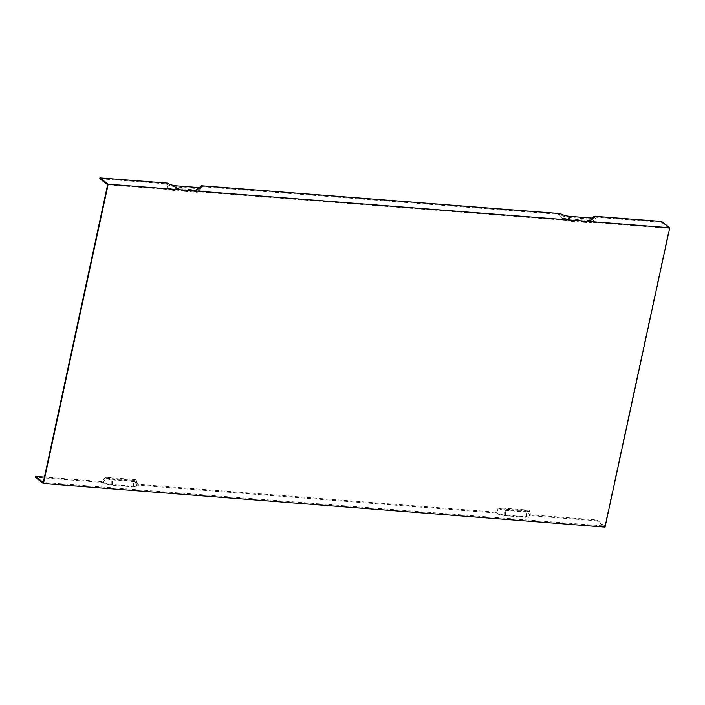 <?xml version="1.0" encoding="UTF-8"?>
<svg xmlns="http://www.w3.org/2000/svg" width="705" height="705" viewBox="0 0 705 705"><rect width="100%" height="100%" fill="white"/><g stroke="black" fill="none" stroke-linecap="round" stroke-linejoin="round"><path stroke-width="0.53" stroke-dasharray="3.52 2.64" d="M102.71 482.449L106.111 478.149A4.3 1.093 12.2 0 0 111.716 479.814L132.769 481.453A4.3 1.093 12.2 0 0 135.175 480.819L136.876 485.78A7.041 1.789 12.2 0 1 132.937 486.82L111.875 485.181A7.041 1.789 12.2 0 1 102.71 482.449L35.25 477.214M136.876 485.78A7.041 1.789 12.2 0 0 136.268 485.058L495.809 512.976A7.041 1.789 12.2 0 0 504.983 515.707L526.036 517.338A7.041 1.789 12.2 0 0 529.984 516.307A7.041 1.789 12.2 0 0 529.367 515.584L596.827 520.819L605.031 527.128M176.594 185.838L174.487 189.46A4.3 1.093 -167.8 0 1 168.892 187.786L167.429 183.106M199.559 187.512L197.576 190.015A4.3 1.093 -167.8 0 1 197.885 190.782A4.3 1.093 -167.8 0 1 195.549 191.09L174.487 189.46M197.576 190.015L168.892 187.786M107.636 184.728L669.212 228.332L669.036 229.16L604.846 526.027L43.269 482.423M99.793 178.691L166.477 183.873L167.94 188.552L198.175 190.896L201.577 186.596A7.914 2.009 -167.8 0 1 202.141 188.006A7.914 2.009 -167.8 0 1 197.841 188.579L176.779 186.94A7.914 2.009 -167.8 0 1 166.477 183.873M201.577 186.596L559.585 214.399L561.039 219.079L591.275 221.423L594.676 217.122A7.914 2.009 -167.8 0 1 595.24 218.532A7.914 2.009 -167.8 0 1 590.94 219.105L569.887 217.466A7.914 2.009 -167.8 0 1 559.585 214.399M594.676 217.122L661.369 222.304L661.546 221.476M669.212 228.332L661.369 222.304M135.175 480.819A4.3 1.093 12.2 0 0 134.805 480.378L136.268 485.058M106.111 478.149L134.805 480.378M604.846 526.027L597.003 519.999L530.319 514.817L528.856 510.138L498.62 507.794L495.218 512.094A7.914 2.009 12.2 0 0 505.52 515.161L526.582 516.8A7.914 2.009 12.2 0 0 531.006 515.628A7.914 2.009 12.2 0 0 530.319 514.817M495.218 512.094L137.211 484.291L135.757 479.611L105.521 477.267L102.119 481.568A7.914 2.009 12.2 0 0 112.421 484.635L133.474 486.274A7.914 2.009 12.2 0 0 137.907 485.102A7.914 2.009 12.2 0 0 137.211 484.291M102.119 481.568L44.424 477.091M597.003 519.999L596.827 520.819M495.809 512.976L499.211 508.675L527.904 510.905L529.367 515.584M526.582 516.8L526.415 511.433A5.173 1.313 12.2 0 0 529.305 510.667A5.173 1.313 12.2 0 0 528.856 510.138M498.62 507.794A5.173 1.313 12.2 0 0 505.353 509.794L526.415 511.433M133.474 486.274L133.307 480.907A5.173 1.313 12.2 0 0 136.206 480.14A5.173 1.313 12.2 0 0 135.757 479.611M105.521 477.267A5.173 1.313 12.2 0 0 112.254 479.268L133.307 480.907M198.175 190.896A5.173 1.313 -167.8 0 1 198.546 191.822A5.173 1.313 -167.8 0 1 195.734 192.192L174.673 190.561A5.173 1.313 -167.8 0 1 167.94 188.552M499.211 508.675A4.3 1.093 12.2 0 0 504.815 510.341L525.877 511.98A4.3 1.093 12.2 0 0 528.283 511.345A4.3 1.093 12.2 0 0 527.904 510.905M590.94 219.105L588.834 222.718L567.772 221.088A5.173 1.313 -167.8 0 1 561.039 219.079M588.834 222.718A5.173 1.313 12.2 0 0 591.645 222.348A5.173 1.313 12.2 0 0 591.275 221.423M592.667 218.039L590.684 220.542A4.3 1.093 -167.8 0 1 590.993 221.308A4.3 1.093 -167.8 0 1 588.649 221.617L567.596 219.986A4.3 1.093 12.2 0 1 561.991 218.312L560.528 213.633M590.684 220.542L561.991 218.312M197.656 187.477L195.549 191.09M132.937 486.82L132.769 481.453M111.875 485.181L111.716 479.814M505.52 515.161L505.353 509.794M112.421 484.635L112.254 479.268M197.841 188.579L195.734 192.192M176.779 186.94L174.673 190.561M504.983 515.707L504.815 510.341M526.036 517.338L525.877 511.98M569.887 217.466L567.772 221.088M590.755 218.004L588.649 221.617M569.702 216.364L567.596 219.986M197.885 190.782L201.48 186.966M529.305 510.667L531.006 515.628M136.206 480.14L137.907 485.102M198.546 191.822L202.141 188.006M529.984 516.307L528.283 511.345M591.645 222.348L595.24 218.532M590.993 221.308L594.588 217.493"/><path stroke-width="1.06" d="M44.424 477.091L35.426 476.386L35.25 477.214L43.454 483.524L605.031 527.128L669.75 227.786L661.546 221.476L594.086 216.241A7.041 1.789 -167.8 0 1 594.588 217.493A7.041 1.789 -167.8 0 1 590.755 218.004L569.702 216.364A7.041 1.789 -167.8 0 1 560.528 213.633L200.987 185.715L199.559 187.512M43.454 483.524L108.173 184.181L669.75 227.786M200.987 185.715A7.041 1.789 12.2 0 1 201.48 186.966A7.041 1.789 12.2 0 1 197.656 187.477L176.594 185.838A7.041 1.789 -167.8 0 1 167.429 183.106L99.969 177.871L108.173 184.181M35.426 476.386L43.269 482.423L43.454 481.594L107.636 184.728L99.793 178.691L99.969 177.871M594.086 216.241L592.667 218.039"/></g></svg>
